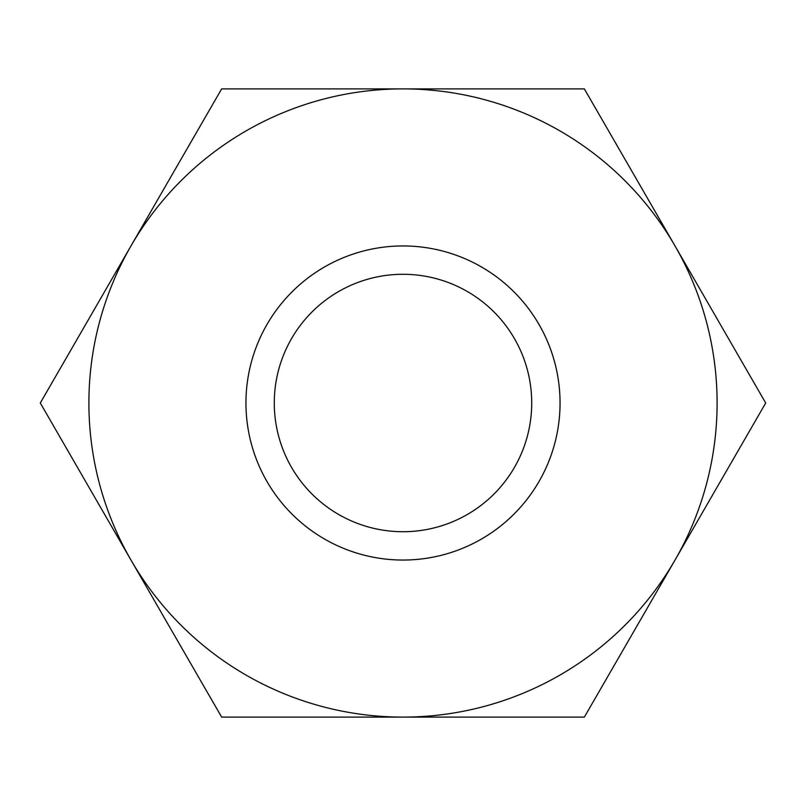 <?xml version="1.0" encoding="UTF-8"?>
<svg xmlns="http://www.w3.org/2000/svg" width="806" height="806" viewBox="0 0 806 806"><rect width="100%" height="100%" fill="white"/><g stroke="black" fill="none" stroke-linecap="round" stroke-linejoin="round"><path stroke-width="1.21" d="M765.7 403L584.35 88.892L403 88.892A314.108 314.108 0 0 0 130.975 560.049A314.108 314.108 0 0 0 403 717.108L584.35 717.108L675.025 560.049A314.108 314.108 0 0 0 403 88.892L221.65 88.892L40.3 403L221.65 717.108L403 717.108A314.108 314.108 0 0 0 675.025 560.049L765.7 403M531.718 403A128.718 128.718 0 0 1 403 531.718A128.718 128.718 0 0 1 274.282 403A128.718 128.718 0 0 1 403 274.282A128.718 128.718 0 0 1 531.718 403M560.049 403A157.049 157.049 0 0 1 403 560.049A157.049 157.049 0 0 1 245.951 403A157.049 157.049 0 0 1 403 245.951A157.049 157.049 0 0 1 560.049 403"/></g></svg>
